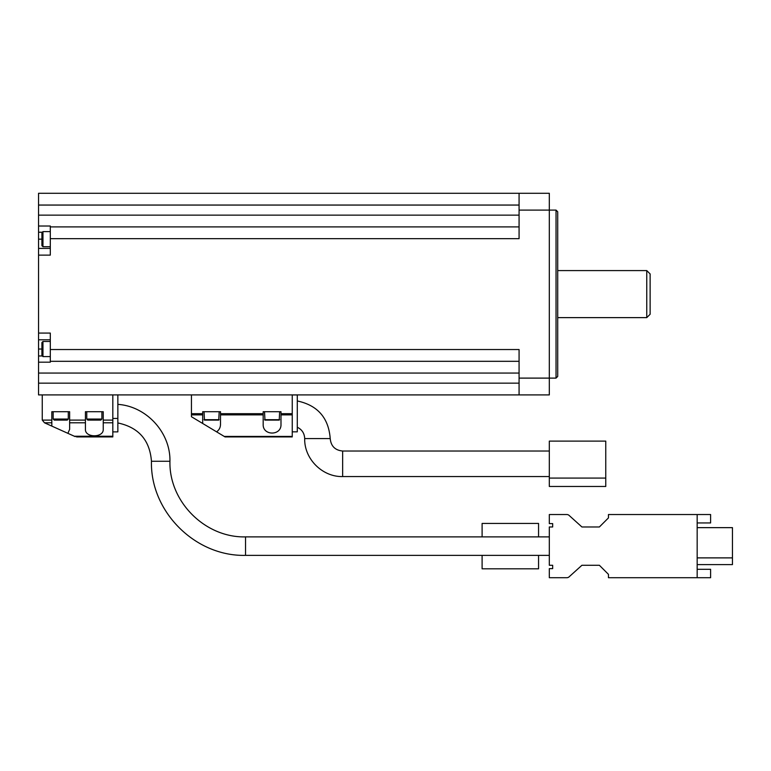 <?xml version="1.0" encoding="UTF-8"?>
<svg xmlns="http://www.w3.org/2000/svg" width="771" height="771" viewBox="0 0 771 771"><rect width="100%" height="100%" fill="white"/><g stroke="black" fill="none" stroke-linecap="round" stroke-linejoin="round"><path stroke-width="1.16" d="M697.167 577.71L697.167 514.536L608.454 514.536L608.454 517.9L599.385 526.969L581.912 526.969L569.094 515.404A3.363 3.363 0 0 0 566.839 514.536L549.318 514.536L549.318 523.605L552.672 523.605L552.672 526.969L549.318 526.969L549.318 565.278L552.672 565.278L552.672 568.632L549.318 568.632L549.318 577.71L566.839 577.71A3.363 3.363 0 0 0 569.094 576.843L581.912 565.278L599.385 565.278L608.454 574.347L608.454 577.71L710.611 577.71L710.611 569.306L697.167 569.306M605.765 441.108L605.765 486.472L549.318 486.472L549.318 441.108L605.765 441.108M51.821 422.797L51.821 426.103L44.487 422.797L51.821 422.797L51.821 411.714L69.631 411.714L69.631 422.797L85.427 422.797L85.427 429.351C84.993 437.928 103.671 437.928 103.237 429.351L103.237 422.797L112.817 422.797L112.817 436.916L76.57 436.916M191.439 394.906L191.439 414.875L202.696 414.875L202.696 411.714L220.506 411.714L220.506 414.875L263.181 414.875L263.181 411.714L280.991 411.714L280.991 414.875L292.248 414.875L292.248 436.916L225.045 436.916L292.248 436.916M202.696 414.875L202.696 423.481L191.439 416.725L191.439 414.875M292.248 394.906L292.248 414.875M519.076 226.896L50.308 226.896L50.308 226.019L38.55 226.019L38.55 193.29L549.318 193.29L549.318 394.906L112.817 394.906L112.817 422.797M85.427 422.797L85.427 411.714L103.237 411.714L103.237 422.797M42 355.971L38.55 355.971L38.55 394.906L112.817 394.906M42.251 394.906L42.251 419.617A3.363 3.363 0 0 0 42.28 420.108L44.487 422.797M69.631 422.797L69.631 429.351L67.887 433.331L75.192 436.617M41.913 349.032L41.913 355.547L41.913 342.526L41.913 349.032L38.55 349.032L38.55 226.019M41.913 239.164L41.913 245.679L41.913 232.659L41.913 239.164L38.55 239.164M38.55 333.072L50.308 333.072L50.308 361.31L519.076 361.31M556.036 378.108L556.036 210.097L557.712 211.774L557.712 376.431L556.036 378.108L519.076 378.108L519.076 349.542L50.308 349.542M50.308 226.896L50.308 238.653L519.076 238.653L519.076 193.29M50.308 238.653L50.308 255.124L38.55 255.124M38.55 355.971L38.55 349.032M38.55 362.187L50.308 362.187L50.308 361.31M519.076 378.108L519.076 394.906M50.308 339.789L38.55 339.789M50.308 248.407L38.55 248.407M646.763 270.582L646.763 317.623L650.126 314.26L650.126 273.936L646.763 270.582L557.712 270.582M67.887 433.331L51.821 426.103M117.857 394.906L117.857 431.876L112.817 431.876M225.045 436.916L216.593 431.837C219.118 430.025 220.419 427.568 220.506 424.464L220.506 414.875M263.181 414.875L263.181 424.464C262.757 435.904 281.425 435.904 280.991 424.464L280.991 414.875M292.248 394.945L297.288 394.945L297.288 431.837L292.248 431.837M216.593 431.837L202.696 423.481M264.53 411.714L264.954 420.108L279.227 420.108L279.651 411.714M274.033 420.108L275.97 420.108M268.212 420.108L270.149 420.108M204.045 411.714L204.46 420.108L218.742 420.108L219.166 411.714M213.548 420.108L215.485 420.108M207.727 420.108L209.664 420.108M101.888 419.058L86.766 419.058L87.817 420.108L100.837 420.108L101.888 419.058L101.888 411.714M90.448 420.108L98.216 420.108M53.17 411.714L53.17 419.058L54.221 420.108L67.241 420.108L68.291 419.058L68.291 411.714M56.852 420.108L64.61 420.108M538.563 536.886L538.563 523.442L482.106 523.442L482.106 536.886L245.544 536.886L245.544 555.361L549.318 555.361M549.318 536.886L245.544 536.886C205.134 537.917 168.897 501.67 169.938 461.27C170.584 432.579 146.49 406.259 117.857 404.37C146.49 406.259 170.584 432.579 169.938 461.27L151.453 461.27C150.162 511.549 195.265 556.662 245.544 555.361L482.106 555.361L482.106 568.805L538.563 568.805L538.563 555.361M697.167 522.94L710.611 522.94L710.611 514.536L697.167 514.536M697.167 557.886L732.45 557.886L732.45 527.643L697.167 527.643M732.45 557.886L732.45 564.603L697.167 564.603M549.318 451.025L342.652 451.025L342.652 476.565L549.318 476.565M220.506 413.69L263.181 413.69M280.991 413.69L292.248 413.69M69.631 420.108L85.427 420.108M103.237 420.108L112.817 420.108M42.28 420.108L51.821 420.108M74.353 436.241L112.817 436.241M556.036 210.097L519.076 210.097M38.55 205.057L519.076 205.057M38.55 215.138L519.076 215.138M38.55 373.068L519.076 373.068M38.55 383.148L519.076 383.148M42 232.235L38.55 232.235M41.913 342.526L42.964 341.476L42.964 356.597L41.913 355.547M41.913 232.659L42.964 231.608L42.964 246.73L41.913 245.679M117.857 418.431L112.817 418.431M191.439 413.69L202.696 413.69M224.226 436.425L292.248 436.425M264.53 419.694L279.651 419.694M204.045 419.694L219.166 419.694M53.17 419.058L68.291 419.058M297.288 400.959C317.633 405.305 328.61 417.853 330.219 438.593L304.69 438.593C304.16 458.88 322.365 477.085 342.652 476.565M605.765 478.078L549.318 478.078M42.964 356.597L50.308 356.597M42.964 341.476L50.308 341.476M42.964 246.73L50.308 246.73M42.964 231.608L50.308 231.608M646.763 317.623L557.712 317.623M86.766 419.058L86.766 411.714M297.288 427.23C301.991 429.563 304.458 433.35 304.69 438.593M330.219 438.593C330.961 446.149 335.106 450.293 342.652 451.025M117.857 422.961C138.607 427.356 149.805 440.125 151.453 461.27C150.162 511.549 195.265 556.662 245.544 555.361"/></g></svg>
